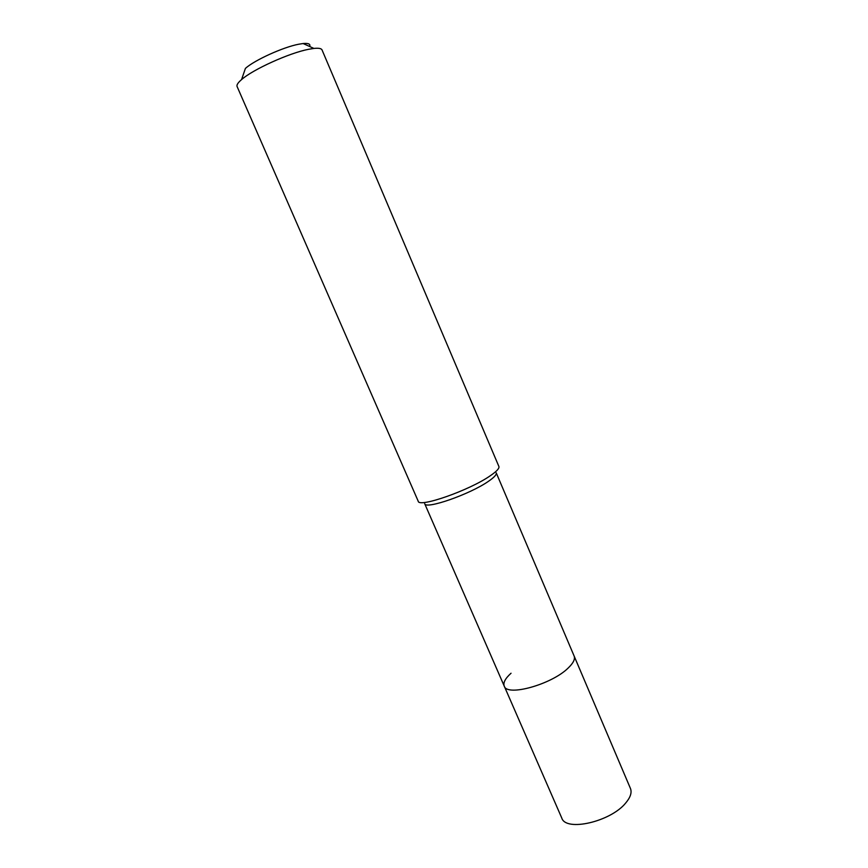 <?xml version="1.0" encoding="UTF-8"?>
<svg xmlns="http://www.w3.org/2000/svg" width="868" height="868" viewBox="0 0 868 868"><rect width="100%" height="100%" fill="white"/><g stroke="black" fill="none" stroke-linecap="round" stroke-linejoin="round"><path stroke-width="1.3" d="M504.232 686.1C506.836 696.885 551.755 684.461 568.193 668.013C573.336 663.087 575.31 659.083 574.117 656.002L496.225 472.843C496.821 474.525 494.25 477.335 488.51 481.273C470.022 494.293 425.211 509.852 424.68 503.657L561.77 818.025C565.795 831.989 610.746 821.746 625.763 802.933C630.483 797.312 632.045 792.484 630.439 788.448L574.117 656.002C575.31 659.083 573.336 663.087 568.193 668.013C551.755 684.461 506.836 696.885 504.232 686.1C503.006 682.725 505.274 678.44 511.046 673.232M490.214 475.805C496.648 471.422 499.545 468.308 498.883 466.463L322.028 49.921C321.355 48.434 318.654 47.935 313.912 48.434L308.444 49.324C289.152 53.046 252.903 69.473 241.575 79.585C237.962 82.688 236.465 84.999 237.083 86.507L418.213 501.205C418.701 508.073 469.36 490.398 490.214 475.805M309.67 46.514C310.657 44.04 308.466 43.053 303.116 43.53L298.722 44.225C283.218 47.122 254.552 60.142 245.427 68.377L241.575 79.585M303.116 43.53L313.912 48.434"/></g></svg>
